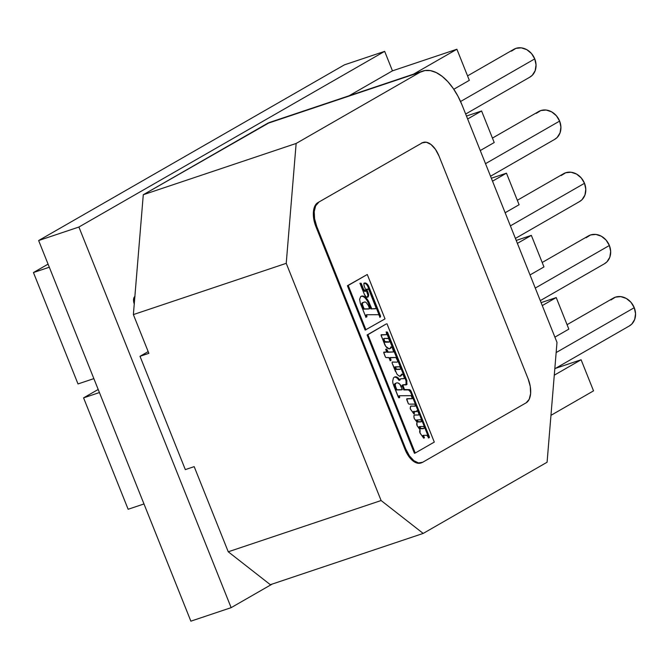 <?xml version="1.0" encoding="UTF-8"?>
<svg xmlns="http://www.w3.org/2000/svg" width="669" height="669" viewBox="0 0 669 669"><rect width="100%" height="100%" fill="white"/><g stroke="black" fill="none" stroke-linecap="round" stroke-linejoin="round"><path stroke-width="1" d="M38.635 240.539L78.9 227.034L231.139 607.661L190.866 621.167L38.635 240.539L344.393 64.86L384.667 51.354L78.9 227.034L38.635 240.539L190.866 621.167L231.139 607.661L272.183 584.079L231.139 607.661L78.9 227.034L384.667 51.354L344.393 64.86L38.635 240.539M392.46 70.847L384.667 51.354L392.46 70.847L456.894 49.238L413.526 74.159L456.894 49.238L392.46 70.847L349.093 95.767M134.352 304.203L133.541 299.428L134.996 296.417M134.252 303.935A6.523 3.479 -108.5 0 1 134.87 296.501M550.963 415.332L593.537 390.863L581.102 359.763L554.283 375.175L581.102 359.763L555.63 368.31L581.102 359.763L593.537 390.863L550.963 415.332M541.104 302.639L556.223 297.571L542.275 305.582L556.223 297.571L541.104 302.639M530.024 274.942L543.972 266.931L531.345 235.371L517.396 243.382L531.345 235.371L516.225 240.439L531.345 235.371L543.972 266.931L530.024 274.942M505.145 212.742L519.094 204.731L506.466 173.171L492.518 181.182L506.466 173.171L491.347 178.238L506.466 173.171L519.094 204.731L505.145 212.742M480.267 150.55L494.215 142.53L481.588 110.97L467.648 118.982L481.588 110.97L466.469 116.038L481.588 110.97L494.215 142.53L480.267 150.55M453.791 89.27L469.337 80.339L456.894 49.238L469.337 80.339L453.791 89.27M568.842 329.131L556.223 297.571L568.842 329.131L554.902 337.143L568.842 329.131M465.666 114.031L529.865 77.144A16.064 13.514 -119.9 0 0 534.748 58.889L460.565 101.512L534.748 58.889A16.064 13.514 -119.9 0 0 513.859 49.289L467.556 75.89M511.442 51.145L515.916 48.36L521.302 47.834L526.771 49.657L531.495 53.537L534.748 58.889L536.036 64.901L535.175 70.663L532.281 75.279L529.647 77.261M554.81 368.778L629.37 325.937A16.064 13.514 -119.9 0 0 634.254 307.69L556.156 352.563L634.254 307.69A16.064 13.514 -119.9 0 0 613.364 298.081L567.069 324.682M610.948 299.938L615.43 297.153L620.815 296.635L626.284 298.449L631.001 302.329L634.254 307.69L635.55 313.702L634.68 319.456L631.787 324.08L629.161 326.062M540.293 300.624L604.492 263.737A16.064 13.514 -119.9 0 0 609.375 245.49L535.275 288.071L609.375 245.49A16.064 13.514 -119.9 0 0 588.494 235.881L542.191 262.491M586.069 237.746L590.551 234.961L595.937 234.434L601.406 236.249L606.122 240.138L609.375 245.49L610.672 251.502L609.81 257.256L606.917 261.88L604.283 263.862M515.414 238.423L579.622 201.536A16.064 13.514 -119.9 0 0 584.505 183.289L510.397 225.871L584.505 183.289A16.064 13.514 -119.9 0 0 563.616 173.681L517.313 200.29M561.191 175.546L565.673 172.761L571.058 172.234L576.527 174.049L581.244 177.937L584.505 183.289L585.793 189.302L584.932 195.055L582.038 199.68L579.404 201.662M490.544 176.231L554.743 139.336A16.064 13.514 -119.9 0 0 559.627 121.089L485.518 163.671L559.627 121.089A16.064 13.514 -119.9 0 0 538.737 111.489L492.434 138.09M536.321 113.345L540.795 110.561L546.18 110.034L551.649 111.857L556.365 115.737L559.627 121.089L560.915 127.102L560.053 132.863L557.16 137.48L554.526 139.461M185.321 469.605L194.186 466.636L185.321 469.605L140.005 356.301L148.869 353.332L140.005 356.301L148.175 351.61M270.335 584.698L228.246 551.791L381.104 500.529L423.193 533.427L270.335 584.698L423.193 533.427L547.083 462.237L556.993 342.377L462.12 105.175L458.048 96.378L453.222 88.442L447.845 81.66L442.1 76.308L436.23 72.587L430.451 70.63L424.982 70.529L420.032 72.269A50.192 26.752 -108.5 0 1 422.641 71.098A50.192 26.752 -108.5 0 1 462.12 105.175L556.993 342.377L547.083 462.237L423.193 533.427L381.104 500.529L228.246 551.791L194.186 466.636L228.246 551.791L270.335 584.698M422.641 71.098L269.783 122.368A50.192 26.752 71.5 0 0 267.174 123.539L420.032 72.269L296.141 143.459L143.283 194.729L267.174 123.539L420.032 72.269L296.141 143.459L286.232 263.327L381.104 500.529L286.232 263.327L133.374 314.589L143.283 194.729L269.9 122.327M148.869 353.332L133.374 314.589L286.232 263.327L296.141 143.459L143.283 194.729L133.374 314.589L148.869 353.332M128.139 509.268L83.575 397.863L98.201 389.467L83.575 397.863L99.43 392.552L83.575 397.863L128.139 509.268L143.986 503.949L128.139 509.268M78.005 383.939L33.45 272.542L48.068 264.138L33.45 272.542L49.305 267.224L33.45 272.542L78.005 383.939L93.861 378.621L78.005 383.939M421.654 420.843A0.861 0.46 -108.5 0 1 421.37 421.662L421.654 420.843L420.667 419.722L416.193 420.065L417.021 420.099L418.259 421.729L417.54 421.972L420.567 421.93A0.861 0.46 71.5 0 0 420.709 421.88M406.869 398.716L412.388 398.582L411.151 395.655L399.376 395.755L399.711 397.578L398.557 397.495L392.954 383.337L392.678 381.288L393.405 378.085A8.722 4.65 -108.5 0 1 394.401 377.14A8.722 4.65 -108.5 0 1 394.852 376.931A8.722 4.65 -108.5 0 1 396.107 376.839A6.774 3.613 -108.5 0 1 399.711 379.959L398.908 380.235L399.811 380.076M379.875 316.922L379.783 316.345L380.586 316.069L368.627 286.165L380.586 316.069L379.783 316.345L367.816 286.432L368.627 286.165L366.788 283.723L364.781 282.97A2.609 1.388 71.5 0 0 364.496 283.062L363.919 284.266L364.237 286.181A2.609 1.388 -108.5 0 1 364.496 283.062A2.609 1.388 -108.5 0 1 364.63 283.004A2.609 1.388 -108.5 0 1 364.781 282.97L364.781 282.97A5.737 3.061 -108.5 0 1 368.627 286.165L367.816 286.432A5.737 3.061 71.5 0 0 364.296 283.23M376.229 308.141L369.129 290.388L376.279 308.484L370.961 308.953L371.763 308.685L368.218 300.749L366.579 298.441A11.49 6.121 -108.5 0 1 369.556 303.492L368.753 303.759A11.49 6.121 71.5 0 0 365.776 298.709L366.579 298.441L363.702 296.25L361.051 296.375A9.55 5.084 71.5 0 0 360.675 296.635A9.55 5.084 -108.5 0 1 361.051 296.375A9.55 5.084 -108.5 0 1 361.544 296.158A9.55 5.084 -108.5 0 1 366.579 298.441L365.776 298.709A9.55 5.084 71.5 0 0 361.151 296.325M365.157 330.101L385.018 318.879L365.157 330.101L347.412 285.722L348.214 285.446L365.968 329.825L348.214 285.446L367.273 274.499L385.018 318.879L367.273 274.499L347.412 285.722L365.157 330.101M367.457 297.262A4.474 2.383 -108.5 0 1 364.296 294.168L365.742 296.434L366.612 297.069L368.126 296.994L368.736 294.945L367.064 290.145L368.36 293.373L367.557 293.649L366.261 290.413L367.064 290.145L367.197 289.033L366.395 289.301L368.402 289.192L369.129 290.388M364.296 294.168L360.257 284.057L364.296 294.168M364.237 286.181L365.767 289.995A0.978 0.518 -108.5 0 1 365.617 291.182A0.978 0.518 -108.5 0 1 365.517 291.199L363.551 289.2L362.749 289.468L360.507 283.865L361.31 283.589L363.551 289.2L361.034 283.154L360.156 283.33L360.257 284.057M365.767 289.995L365.742 291.107L364.714 291.467A0.978 0.518 71.5 0 0 364.814 291.458A0.978 0.518 71.5 0 0 365.065 291.09L363.643 290.898L359.905 283.263M380.586 316.069L380.402 316.997L380.586 316.069M366.595 314.773L365.726 315.174L365.809 317.34M378.646 314.689L366.671 314.748L378.646 314.689L380.402 316.997M369.497 308.835L363.384 309.153L369.497 308.835L364.195 308.886L362.698 305.465L361.887 305.741L363.175 308.944L363.978 308.668L362.431 304.504L362.606 302.881L364.889 301.903L366.169 302.488L368.418 305.566L369.497 308.835M368.418 305.566L369.572 308.451M365.073 290.706L364.931 291.375M367.314 297.27L367.925 295.213L366.261 290.413L366.763 289.167M366.729 289.175L367.599 289.46M375.468 308.752L370.843 308.894L367.415 301.017L365.675 298.6M379.867 316.981L367.766 286.324M368.803 308.986L363.267 309.095L361.594 303.86L362.222 302.764L364.078 302.171M366.353 317.073A1.221 0.652 -108.5 0 1 365.508 316.228L360.332 303.308L365.508 316.228L366.353 317.073L366.955 316.705L366.671 314.748M360.675 296.635L359.613 299.327L360.34 303.308M423.218 142.413L422.415 142.681A20.078 10.696 71.5 0 0 421.37 143.149L422.181 142.882A20.078 10.696 -108.5 0 1 423.218 142.413A20.078 10.696 -108.5 0 1 439.015 156.044L528.125 378.846A20.078 10.696 -108.5 0 1 526.143 402.822L529.179 399.334L530.626 393.556L530.249 386.364L528.125 378.846L439.015 156.044L435.452 149.346L431.003 144.496L426.345 142.229L422.181 142.882L317.884 202.615A20.078 10.696 71.5 0 0 315.902 226.59L316.705 226.314A20.078 10.696 -108.5 0 1 318.687 202.347L315.651 205.826L314.213 211.605L314.581 218.796L316.705 226.314L315.902 226.59L405.021 449.392L405.824 449.116L316.705 226.314L405.824 449.116L405.021 449.392A20.078 10.696 71.5 0 0 420.809 463.023L421.612 462.747A20.078 10.696 -108.5 0 1 405.824 449.116L409.378 455.815L413.827 460.665L418.493 462.94L422.657 462.279A20.078 10.696 -108.5 0 1 421.612 462.747M414.437 453.306L367.105 334.96L367.908 334.684L415.24 453.03L414.437 453.306L367.105 334.96L386.155 324.013L367.908 334.684L415.24 453.03L434.298 442.084L386.966 323.737L434.298 442.084M422.657 462.279L526.143 402.822M406.033 384.742A2.091 1.112 71.5 0 0 406.25 384.223L407.053 383.956A2.091 1.112 -108.5 0 1 406.518 384.708A2.091 1.112 -108.5 0 1 406.326 384.742L402.838 385.035L404.461 389.509L409.344 389.651A2.885 1.539 -108.5 0 1 411.268 391.649L410.457 391.917A2.885 1.539 71.5 0 0 408.533 389.918L403.825 389.952L409.344 389.651L411.268 391.649L429.314 436.757L429.448 437.409L428.695 437.794A1.355 0.719 -108.5 0 1 428.101 436.966L426.847 435.302L423.385 435.327L424.422 437.835L423.669 438.086M402.955 384.8L402.027 385.302L402.111 385.904L403.825 389.952L408.533 389.918L410.457 391.917L411.268 391.649L429.314 436.757L428.511 437.033L410.457 391.917L428.511 437.033L428.394 438.011M381.188 334.751L386.615 334.642L386.247 331.941L387.485 332.159L406.861 380.619L406.058 380.895L386.674 332.434L387.485 332.159L406.861 380.619L406.785 384.533L403.089 384.759M389.483 348.75A6.916 3.688 71.5 0 0 389.609 348.666L390.412 348.39A6.916 3.688 -108.5 0 1 389.902 348.658A6.916 3.688 -108.5 0 1 384.458 343.958L381.054 335.027L386.615 334.642L381.062 334.968L386.088 334.642M389.609 348.666A9.976 5.319 71.5 0 0 390.596 347.604L391.407 347.336A9.976 5.319 -108.5 0 1 390.412 348.39L389.609 348.666A9.976 5.319 71.5 0 0 390.596 347.604L390.922 346.835L391.348 347.353M383.83 352.111L386.59 352.019L385.762 349.385L386.456 349.042L387.961 351.911L387.159 352.178L386.23 349.854L387.033 349.586L388.12 352.028L393.631 351.961L387.318 352.304L393.631 351.961L392.042 346.81L391.407 347.336A9.976 5.319 -108.5 0 1 390.412 348.39L388.965 348.741L385.729 346.325L381.163 335.721M390.286 360.449L390.178 359.738L390.989 359.47L390.897 360.457L390.077 360.273L388.94 357.647L385.963 357.555L385.436 357.029L383.705 352.387L385.787 352.287M397.721 360.976L397.603 361.896L397.721 360.976L395.872 357.48L389.5 357.823L390.32 357.815L389.475 357.915L390.295 360.424M392.151 362.071L396.817 362.155M400.564 378.897L404.528 378.445L402.905 373.971L400.589 376.162L398.808 375.827L396.993 374.188L392.076 362.983L392.302 362.021L396.776 362.172M400.003 380.017L400.221 379.315A2.91 1.555 -108.5 0 1 401.074 378.721L403.725 378.713M395.304 377.107L396.107 376.839L395.304 377.107A8.722 4.65 71.5 0 0 394.459 377.107A8.722 4.65 71.5 0 1 395.304 377.107A6.774 3.613 71.5 0 1 398.908 380.235L397.177 378.069L395.304 377.107M393.405 378.085A8.722 4.65 -108.5 0 1 394.401 377.14A8.722 4.65 -108.5 0 1 396.107 376.839L397.98 377.801L399.711 379.959L399.192 380.285M399.351 395.814L398.565 396.023L398.908 397.854M410.699 406.167L415.349 406.066L415.14 404.636A2.35 1.254 71.5 0 0 414.17 404.109L408.951 404.143L408.316 403.608L406.735 398.908L412.221 398.59L406.727 398.916L411.703 398.699M414.17 404.109L408.926 404.151M416.202 411.519A2.668 1.422 71.5 0 0 416.519 410.908L417.322 410.641A2.668 1.422 -108.5 0 1 416.67 411.477A2.668 1.422 -108.5 0 1 416.427 411.519L413.701 411.385L414.512 412.982L414.036 413.969L410.749 409.57A1.162 0.619 -108.5 0 1 410.248 407.99L410.582 406.284A1.882 1.004 -108.5 0 1 411.025 406.058L414.663 406.192M413.668 411.644L412.857 411.87L413.718 413.735M414.203 415.089L418.217 414.997M423.636 438.028L423.234 436.974L424.046 436.698L424.422 437.835L423.711 438.136L420.542 433.796A2.191 1.171 -108.5 0 1 419.839 430.501L419.94 429.64L417.673 426.504A2.333 1.246 -108.5 0 1 416.912 423.009L416.946 422.08L414.228 418.501L413.86 415.75L414.546 414.981L418.71 414.956L418.953 414.078L417.473 410.557L416.427 411.519L413.994 411.535M423.293 435.352L422.457 435.72L423.611 438.103M429.205 437.743L428.695 437.794M426.847 435.302L423.385 435.327M423.711 438.136L420.048 433.035L420.057 430.1M419.94 429.64L417.147 425.71L416.912 423.009M416.946 422.08L414.629 418.978M414.027 417.816L413.86 415.75M413.735 413.71L410.314 408.834L410.582 406.284M408.316 403.608L406.685 399.527M412.455 397.863L411.887 396.433M411.151 395.655L399.544 395.747M398.272 397.018L393.623 385.386M395.538 371.604L392.076 362.983M395.872 357.48L390.311 357.555L390.83 360.474M389.851 359.889L389.065 357.915M388.756 357.539L385.963 357.555M385.436 357.029L383.839 353.048M400.505 369.154L395.814 369.464L399.694 369.422L400.764 368.878L400.698 368.259L399.602 366.737L395.011 366.838L396.617 369.196L400.505 369.154M399.962 369.146L395.814 369.464L394.217 367.206L399.602 366.737M384.29 338.43L384.048 339.668L385.018 341.616L389.525 341.892L384.834 342.202L388.722 342.168L389.784 341.616L388.639 338.598L384.29 338.43L388.246 338.397M401.601 389.835L396.073 389.943L394.401 384.867L394.953 383.672L396.583 382.927L394.953 383.672L395.764 383.396L395.203 384.6L395.571 386.481A2.475 1.321 -108.5 0 1 395.764 383.396L394.953 383.672A2.475 1.321 71.5 0 0 394.76 386.749L395.571 386.481L396.776 389.509L395.571 386.481L394.76 386.749L395.973 389.776L402.286 389.684L399.953 384.357L398.214 383.053A5.511 2.935 -108.5 0 1 401.35 386.749M396.583 382.927A8.572 4.566 -108.5 0 1 398.214 383.053A8.572 4.566 71.5 0 0 396.583 382.927M421.37 421.662L418.342 421.704L421.37 421.662M418.158 421.654L417.021 420.099L416.218 420.366L417.356 421.922L418.158 421.654M419.714 426.538L423.368 426.471L419.714 426.538L420.96 428.478L420.241 428.72L423.268 428.678L421.044 428.453L424.071 428.411L424.347 427.591M423.544 428.436L420.149 428.745L418.919 427.115L420.057 428.67L420.86 428.403L419.722 426.847L418.844 426.922L419.68 426.554M424.163 427.165L423.368 426.471M405.983 384.8L406.058 380.895L386.13 331.924M393.038 351.936L387.318 352.304L385.653 349.318M399.786 376.43L401.801 374.063L402.228 374.565M416.168 411.552L416.837 411.075M420.567 421.93L417.456 422.005L416.202 420.065M388.982 341.884L384.207 341.884L383.128 339.091L384.098 338.497M364.814 291.458L365.617 291.182M364.63 283.004L363.827 283.271M380.477 316.989L379.666 317.257M406.518 384.708L405.715 384.976M389.902 348.658L389.09 348.925M390.897 360.457L390.094 360.733M396.801 362.163L397.603 361.896M399.117 380.377L399.928 380.101M416.67 411.477L415.859 411.744M420.642 421.922L421.445 421.646"/></g></svg>
